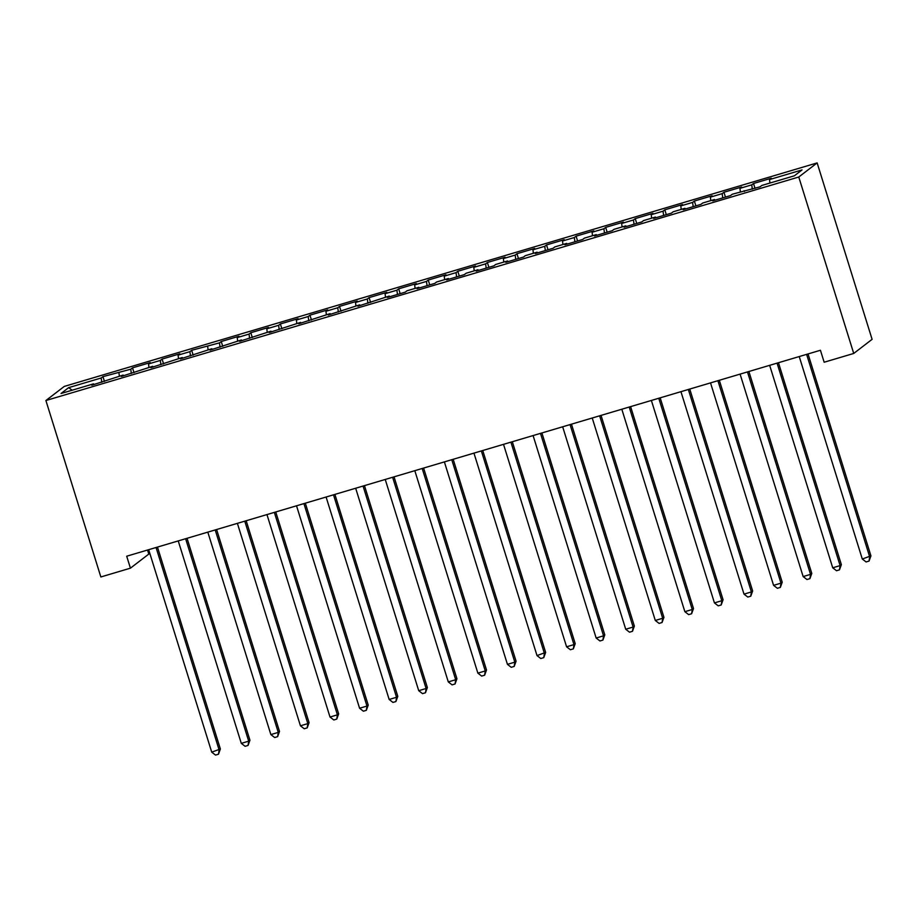 <?xml version="1.0" encoding="UTF-8"?>
<svg xmlns="http://www.w3.org/2000/svg" width="918" height="918" viewBox="0 0 918 918"><rect width="100%" height="100%" fill="white"/><g stroke="black" fill="none" stroke-linecap="round" stroke-linejoin="round"><path stroke-width="1.38" d="M147.534 550.031L148.796 554.07L130.425 568.173L100.854 576.963L45.9 400.523L64.271 386.421L817.146 162.911L798.775 177.013L45.9 400.523M130.425 568.173L126.695 556.216L820.428 350.263L824.157 362.231L853.729 353.453L872.1 339.339L817.146 162.911M72.155 390.207L68.666 387.637L61.024 393.512L93.544 383.85L91.789 385.204L123.115 375.072L121.36 376.426L152.686 366.293L150.931 367.648L182.257 357.515L180.502 358.869L211.828 348.737L210.073 350.091L241.4 339.958L239.644 341.312L270.971 331.18L269.215 332.534L300.542 322.402L298.786 323.756L330.113 313.623L328.357 314.977L359.684 304.845L357.928 306.199L389.255 296.066L387.499 297.421L405.24 292.154L406.995 290.799L418.826 287.288L417.07 288.642L434.811 283.375L436.566 282.021L448.397 278.51L446.641 279.864L464.382 274.597L466.137 273.243L477.968 269.731L476.212 271.085L493.953 265.818L495.709 264.464L507.539 260.953L505.784 262.307L523.524 257.04L525.28 255.686L537.11 252.175L535.355 253.529L553.095 248.262L554.851 246.908L566.681 243.396L564.926 244.75L582.666 239.483L584.422 238.129L596.252 234.618L594.497 235.972L612.237 230.705L613.993 229.351L625.824 225.839L624.068 227.194L641.808 221.927L643.564 220.572L655.395 217.061L653.639 218.415L671.379 213.148L673.135 211.794L684.966 208.283L683.21 209.637L700.95 204.358L702.706 203.016L714.537 199.504L712.781 200.847L730.521 195.58L732.277 194.237L760.093 186.802L761.848 185.447L794.38 175.797L802.022 169.922L769.502 179.584L771.258 178.23L753.517 183.497L751.762 184.851L739.931 188.362L741.687 187.008L723.946 192.275L722.191 193.629L710.36 197.141L712.116 195.786L694.375 201.053L692.62 202.408L680.789 205.919L682.544 204.565L664.804 209.832L663.048 211.186L651.218 214.697L652.973 213.343L635.233 218.61L633.477 219.964L621.647 223.476L623.402 222.122L605.662 227.389L603.906 228.743L592.076 232.254L593.831 230.9L576.091 236.167L574.335 237.521L562.505 241.032L564.26 239.678L546.52 244.945L544.764 246.299L532.933 249.811L534.689 248.457L516.949 253.724L515.193 255.078L503.362 258.589L505.118 257.235L487.378 262.502L485.622 263.856L473.791 267.368L475.547 266.013L457.807 271.28L456.051 272.635L444.22 276.146L445.976 274.792L428.236 280.059L426.48 281.413L414.649 284.924L416.405 283.57L398.664 288.837L396.909 290.191L385.078 293.703L386.834 292.349L369.093 297.616L367.338 298.97L355.507 302.481L357.263 301.127L339.522 306.394L337.767 307.748L325.936 311.259L327.692 309.905L309.951 315.172L308.196 316.526L296.365 320.038L298.12 318.684L280.38 323.951L278.624 325.305L266.794 328.816L268.549 327.462L250.809 332.729L249.053 334.083L237.223 337.594L238.978 336.252L221.238 341.519L219.482 342.862L191.667 350.297L189.911 351.651L178.081 355.163L179.836 353.809L162.096 359.076L160.34 360.43L148.509 363.941L150.265 362.587L132.525 367.854L130.769 369.208L102.954 376.632L104.457 381.44M68.666 387.637L101.198 377.986L102.954 376.632M118.938 372.719L119.386 376.185M130.769 369.208L131.32 373.477M93.544 383.85L93.934 384.573M148.509 363.941L148.957 367.407M160.34 360.43L160.891 364.687M123.115 375.072L123.505 375.783M178.081 355.163L178.528 358.628M189.911 351.651L190.462 355.909M152.686 366.293L153.077 367.005M207.652 346.373L208.099 349.85M219.482 342.862L220.033 347.13M182.257 357.515L182.648 358.227M237.223 337.594L237.67 341.071M249.053 334.083L249.604 338.352M211.828 348.737L212.219 349.448M266.794 328.816L267.241 332.293M278.624 325.305L279.175 329.573M241.4 339.958L241.79 340.67M296.365 320.038L296.812 323.515M308.196 316.526L308.746 320.795M270.971 331.18L271.361 331.891M325.936 311.259L326.383 314.736M337.767 307.748L338.317 312.017M300.542 322.402L300.932 323.113M355.507 302.481L355.954 305.958M367.338 298.97L367.889 303.238M330.113 313.623L330.503 314.335M385.078 293.703L385.526 297.18M396.909 290.191L397.46 294.46M359.684 304.845L360.074 305.556M414.649 284.924L415.097 288.401M426.48 281.413L427.031 285.682M389.255 296.066L389.645 296.778M444.22 276.146L444.668 279.611M456.051 272.635L456.602 276.903M418.826 287.288L419.216 288M473.791 267.368L474.239 270.833M485.622 263.856L486.173 268.125M448.397 278.51L448.787 279.221M503.362 258.589L503.81 262.055M515.193 255.078L515.744 259.346M477.968 269.731L478.358 270.443M532.933 249.811L533.381 253.276M544.764 246.299L545.315 250.568M507.539 260.953L507.929 261.664M562.505 241.032L562.952 244.498M574.335 237.521L574.886 241.79M537.11 252.175L537.5 252.886M592.076 232.254L592.523 235.719M603.906 228.743L604.457 233.011M566.681 243.396L567.072 244.108M621.647 223.476L622.094 226.941M633.477 219.964L634.028 224.233M596.252 234.618L596.643 235.329M651.218 214.697L651.665 218.163M663.048 211.186L663.599 215.455M625.824 225.839L626.214 226.551M680.789 205.919L681.236 209.384M692.62 202.408L693.17 206.676M655.395 217.061L655.785 217.773M710.36 197.141L710.807 200.606M722.191 193.629L722.741 197.898M684.966 208.283L685.356 208.994M739.931 188.362L740.378 191.828M751.762 184.851L752.301 189.119M714.537 199.504L714.927 200.216M769.502 179.584L769.95 183.049M744.108 190.726L744.498 191.437M853.729 353.453L798.775 177.013M101.198 377.986L101.749 382.255M753.517 183.497L755.021 188.316M723.946 192.275L725.45 197.095M694.375 201.053L695.878 205.873M664.804 209.832L666.307 214.651M635.233 218.61L636.736 223.43M605.662 227.389L607.165 232.208M576.091 236.167L577.594 240.986M546.52 244.945L548.023 249.765M516.949 253.724L518.452 258.543M487.378 262.502L488.881 267.322M457.807 271.28L459.31 276.1M428.236 280.059L429.739 284.878M398.664 288.837L400.168 293.657M369.093 297.616L370.597 302.435M339.522 306.394L341.026 311.213M309.951 315.172L311.454 319.992M280.38 323.951L281.883 328.77M250.809 332.729L252.312 337.549M221.238 341.519L222.741 346.327M191.667 350.297L193.17 355.105M162.096 359.076L163.599 363.884M132.525 367.854L134.028 372.662M799.234 356.563L862.289 559.016L870.93 555.86L808.035 353.946M806.624 354.371L869.679 556.813L869.048 561.082L866.087 561.954L862.289 559.016M870.93 555.86L869.048 561.082M769.663 365.341L832.718 567.794L840.108 565.603L841.358 564.639L778.464 362.725M777.064 363.138L840.108 565.603L839.477 569.86L836.516 570.732L832.718 567.794M841.358 564.639L839.477 569.86M740.092 374.119L803.147 576.573L810.537 574.381L811.787 573.417L748.893 371.503M747.481 371.928L810.537 574.381L809.905 578.638L806.945 579.51L803.147 576.573M811.787 573.417L809.905 578.638M710.521 382.898L773.576 585.351L780.966 583.159L782.216 582.207L719.322 380.281M717.91 380.706L780.966 583.159L780.334 587.417L777.374 588.289L773.576 585.351M782.216 582.207L780.334 587.417M680.949 391.676L744.005 594.13L751.394 591.938L752.645 590.985L689.751 389.06M688.339 389.484L751.394 591.938L750.763 596.195L747.803 597.067L744.005 594.13M752.645 590.985L750.763 596.195M651.378 400.455L714.433 602.908L721.823 600.716L723.074 599.764L660.18 397.838M658.768 398.263L721.823 600.716L721.192 604.973L718.232 605.846L714.433 602.908M723.074 599.764L721.192 604.973M621.807 409.233L684.862 611.686L692.252 609.495L693.503 608.542L630.609 406.617M629.209 407.041L692.252 609.495L691.621 613.752L688.661 614.624L684.862 611.686M693.503 608.542L691.621 613.752M592.236 418.011L655.291 620.465L662.681 618.273L663.932 617.321L601.038 415.395M599.626 415.82L662.681 618.273L662.05 622.53L659.09 623.402L655.291 620.465M663.932 617.321L662.05 622.53M562.665 426.79L625.72 629.243L633.11 627.051L634.361 626.099L571.466 424.173M570.055 424.598L633.11 627.051L632.479 631.309L629.519 632.192L625.72 629.243M634.361 626.099L632.479 631.309M533.094 435.568L596.149 638.021L603.539 635.83L604.79 634.877L541.895 432.952M540.484 433.376L603.539 635.83L602.908 640.087L599.947 640.971L596.149 638.021M604.79 634.877L602.908 640.087M503.523 444.346L566.578 646.8L573.968 644.608L575.219 643.656L512.324 441.73M510.913 442.155L573.968 644.608L573.337 648.865L570.376 649.749L566.578 646.8M575.219 643.656L573.337 648.865M473.952 453.125L537.007 655.578L545.648 652.434L482.753 450.52M481.353 450.933L544.397 653.386L543.766 657.644L540.805 658.527L537.007 655.578M545.648 652.434L543.766 657.644M444.381 461.915A3.144 3.075 -127.5 0 0 444.381 461.903L507.436 664.357L514.826 662.165L516.077 661.212L453.182 459.298M451.771 459.711L514.826 662.165L514.195 666.422L511.234 667.306L507.436 664.357M516.077 661.212L514.195 666.422M414.81 470.693A3.144 3.075 -127.5 0 0 414.81 470.682L477.865 673.135L485.255 670.943L486.506 669.991L423.611 468.077M422.2 468.49L485.255 670.943L484.624 675.2L481.663 676.084L477.865 673.135M486.506 669.991L484.624 675.2M385.239 479.471A3.144 3.075 -127.5 0 0 385.239 479.46L448.294 681.913L455.684 679.722L456.934 678.769L394.04 476.855M392.629 477.268L455.684 679.722L455.053 683.979L452.092 684.862L448.294 681.913M456.934 678.769L455.053 683.979M355.668 488.25A3.144 3.075 -127.5 0 0 355.668 488.238L418.723 690.692L426.113 688.5L427.363 687.548L364.469 485.633M363.058 486.047L426.113 688.5L425.482 692.757L422.521 693.641L418.723 690.692M427.363 687.548L425.482 692.757M326.097 497.028A3.144 3.075 -127.5 0 0 326.097 497.017L389.152 699.47L396.542 697.278L397.792 696.326L334.898 494.412M333.498 494.825L396.542 697.278L395.91 701.536L392.95 702.419L389.152 699.47M397.792 696.326L395.91 701.536M296.525 505.807A3.144 3.075 -127.5 0 0 296.525 505.795L359.581 708.248L366.971 706.057L368.221 705.104L305.327 503.19M303.915 503.603L366.971 706.057L366.339 710.314L363.379 711.198L359.581 708.248M368.221 705.104L366.339 710.314M266.954 514.585A3.144 3.075 -127.5 0 0 266.954 514.573L330.01 717.027L337.399 714.835L338.65 713.883L275.756 511.969M274.344 512.382L337.399 714.835L336.768 719.092L333.808 719.976L330.01 717.027M338.65 713.883L336.768 719.092M237.383 523.363A3.144 3.075 -127.5 0 0 237.383 523.352L300.438 725.805L307.828 723.614L309.079 722.661L246.185 520.747M244.773 521.172L244.785 521.16A3.144 3.075 -127.5 0 0 244.773 521.172L307.828 723.614L307.197 727.871L304.237 728.754L300.438 725.805M309.079 722.661L307.197 727.871M207.812 532.142L270.867 734.584L278.269 732.392L279.508 731.439L216.614 529.525M215.202 529.95L215.214 529.938A3.144 3.075 -127.5 0 0 215.202 529.95L278.269 732.392L277.626 736.649L274.666 737.533L270.867 734.584M279.508 731.439L277.626 736.649M178.241 540.92L241.296 743.362L248.698 741.17L249.937 740.218L187.042 538.304M185.631 538.717A3.144 3.075 -127.5 0 0 185.631 538.728L248.698 741.17L248.055 745.427L245.106 746.311L241.296 743.362M249.937 740.218L248.055 745.427M148.67 549.698L211.725 752.152L220.366 748.996L157.471 547.082M156.06 547.507L156.071 547.495A3.144 3.075 -127.5 0 0 156.06 547.507L219.127 749.949L218.484 754.206L215.535 755.089L211.725 752.152M220.366 748.996L218.484 754.206"/></g></svg>
